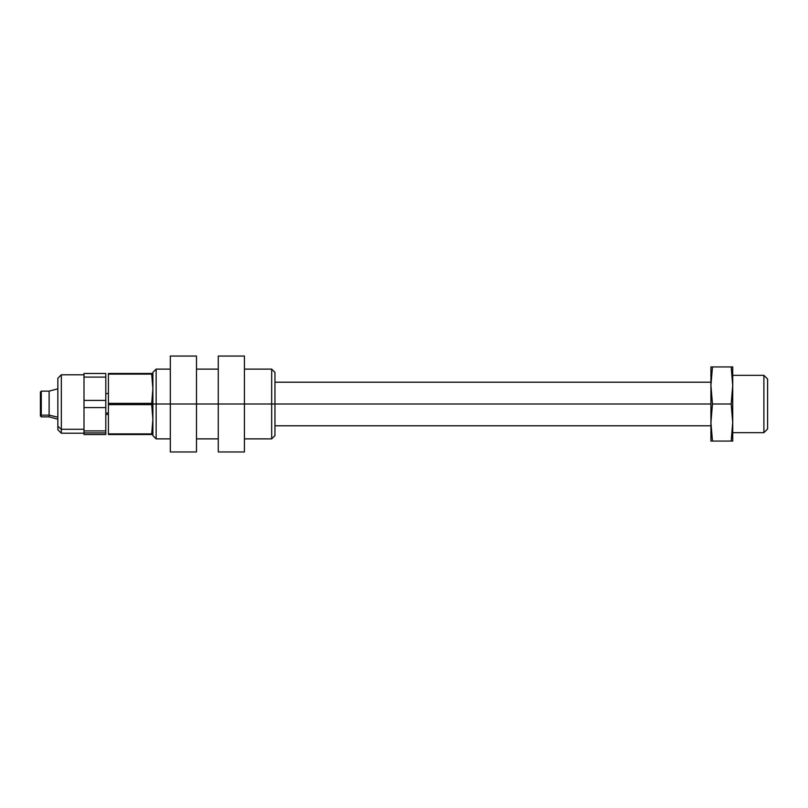 <?xml version="1.0" encoding="UTF-8"?>
<svg xmlns="http://www.w3.org/2000/svg" width="808" height="808" viewBox="0 0 808 808"><rect width="100%" height="100%" fill="white"/><g stroke="black" fill="none" stroke-linecap="round" stroke-linejoin="round"><path stroke-width="1.21" d="M763.893 432.664L763.893 375.336L767.6 379.043L767.6 428.957L763.893 432.664L732.725 432.664M763.893 375.336L732.725 375.336M731.19 441.057L732.725 422.534L732.725 441.057L712.464 441.057L710.919 422.534L712.464 404L710.919 385.466L712.464 366.943L710.919 366.943L710.919 441.057L712.464 441.057M731.19 366.943L732.725 366.943L732.725 422.534L731.19 404L732.725 385.466L731.19 366.943L712.464 366.943M731.19 404L712.464 404M152.884 373.478L151.712 373.478L152.884 388.739L151.712 404.636L108.413 404.636L108.413 374.114L108.413 403.364L151.712 403.364L151.712 404.636L108.413 404.636L108.413 403.364L151.712 403.364L152.884 388.739L151.712 374.114L108.413 374.114L108.413 373.478L151.712 373.478L151.712 374.114L108.413 374.114L108.413 373.478L152.884 373.478L152.884 404L156.146 404L156.146 438.875L170.316 438.875M710.919 422.534L710.919 425.796L274.952 425.796M274.952 381.326L274.952 404L710.919 404L274.952 404L274.952 435.603L271.68 438.875L271.68 369.125L271.68 404L244.43 404L274.952 404L274.952 426.674M274.952 382.204L710.919 382.204L710.919 385.466M152.884 435.603L152.884 372.397L156.146 369.125L156.146 438.875L152.884 435.603M170.316 369.125L156.146 369.125L156.146 404L170.316 404L170.316 451.955L196.475 451.955L170.316 451.955L170.316 404L152.884 404L152.884 434.522L108.413 434.522L108.413 433.886L151.712 433.886L151.712 434.522L108.413 434.522L108.413 433.886L151.712 433.886L152.884 419.261L151.712 404.636L152.884 419.261L151.712 434.522M196.475 404L218.281 404L218.281 451.955L244.43 451.955L218.281 451.955L218.281 404L196.475 404L196.475 451.955L196.475 404L170.316 404L170.316 356.045L170.316 404L196.475 404L196.475 356.045L196.475 404M244.43 438.875L271.68 438.875L271.68 404L274.952 404L274.952 372.397L271.68 369.125L244.43 369.125M196.475 356.045L170.316 356.045L196.475 356.045M244.43 356.045L244.43 451.955L244.43 404L218.281 404L218.281 356.045L218.281 404L244.43 404L244.43 356.045L218.281 356.045L244.43 356.045M105.797 434.522L105.797 432.886L84.002 432.886L84.002 400.394L105.797 400.394L105.797 377.094L84.002 377.094L84.002 373.478L105.797 373.478L105.797 377.094L84.002 377.094L84.002 373.478L105.797 373.478L105.797 407.606L84.002 407.606L84.002 377.094L84.002 400.394L105.797 400.394L105.797 407.606L84.002 407.606L84.002 430.906L105.797 430.906L105.797 407.606L105.797 432.886L84.002 432.886L84.002 430.906L105.797 430.906L105.797 434.522L84.002 434.522L84.002 432.886L84.002 434.522L105.797 434.522M84.002 374.791L61.327 374.791L61.327 433.209L61.327 429.3L84.002 429.3L61.327 429.3L57.843 426.281L57.843 378.275L61.327 374.791L61.327 429.3L57.843 426.281L57.843 381.719M84.002 433.209L61.327 433.209L57.843 429.725L57.843 426.281M57.843 419.201L49.116 416.857L49.116 415.14L49.116 416.857L41.269 416.857L40.4 415.989L40.4 392.011L41.269 391.143L41.269 416.857L41.269 415.14L40.4 414.383L40.4 393.536M40.4 414.383L41.269 415.14L49.116 415.14L57.843 417.16L49.116 415.14L49.116 391.143L41.269 391.143L41.269 415.14L49.116 415.14L49.116 391.143L57.843 388.799M108.413 413.06L105.797 413.06L108.413 413.06M152.884 430.432L151.712 434.209L108.413 434.209L151.712 434.209L152.884 430.432M108.413 404.636L108.413 433.886L108.413 404.636M196.475 438.875L218.281 438.875M196.475 369.125L218.281 369.125M108.413 414.464L105.797 414.464M108.413 393.536L105.797 393.536"/></g></svg>
